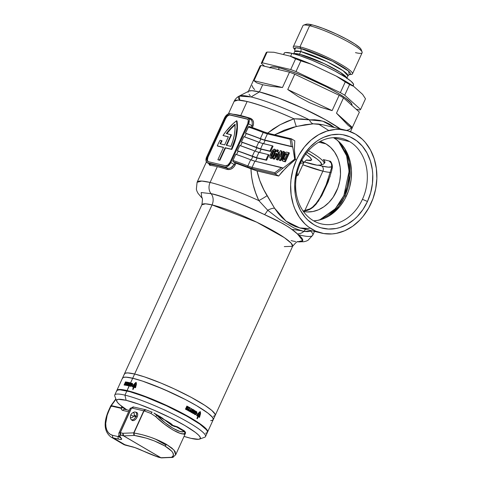 <?xml version="1.0" encoding="UTF-8"?>
<svg xmlns="http://www.w3.org/2000/svg" width="482" height="482" viewBox="0 0 482 482"><rect width="100%" height="100%" fill="white"/><g stroke="black" fill="none" stroke-linecap="round" stroke-linejoin="round"><path stroke-width="0.72" d="M362.446 199.319A43.94 35.361 103.4 0 0 349.589 141.6A43.94 35.361 103.4 0 0 300.515 162.976L300.021 161.898A47.851 38.506 -76.6 0 1 353.463 138.617A47.851 38.506 -76.6 0 1 367.471 201.476L362.446 199.319A43.94 35.361 -76.6 0 1 321.301 223.889A43.94 35.361 -76.6 0 1 313.378 220.69A43.94 35.361 -76.6 0 1 300.515 162.976A43.94 35.361 -76.6 0 1 341.66 138.406A43.94 35.361 -76.6 0 1 349.589 141.6A43.94 35.361 -76.6 0 1 362.446 199.319L367.471 201.476L362.97 209.495L357.355 216.448L354.192 219.443L347.305 224.305L339.894 227.534L336.087 228.492L328.435 229.046L320.982 227.787L317.427 226.486L314.023 224.757L307.823 220.063L305.082 217.153L300.455 210.339L297.105 202.422L295.954 198.144L295.165 193.71L294.707 184.534L295.038 179.882L296.822 170.676L298.25 166.212L302.112 157.771L304.516 153.872L310.131 146.92L316.656 141.304L320.181 139.069L323.838 137.237L331.399 134.882L339.057 134.321L342.823 134.725L350.059 136.882L356.674 140.762L362.404 146.215L367.031 153.029L370.381 160.946L372.321 169.658L372.737 174.213L372.447 183.485L370.664 192.692L367.471 201.476A47.851 38.506 -76.6 0 1 314.023 224.757A47.851 38.506 -76.6 0 1 300.021 161.898L300.515 162.976A43.94 35.361 103.4 0 0 313.378 220.69A43.94 35.361 103.4 0 0 362.446 199.319M344.582 148.311L349.311 162.085L350.059 175.454L344.901 195.957L343.895 195.523L349.082 171.405L346.6 155.764L338.376 141.154L341.37 145.01L345.263 152.198L346.727 156.156L348.613 164.621L349.058 173.532L348.733 178.051L347.004 186.992L343.895 195.523L344.901 195.957A47.266 38.036 103.4 0 0 344.582 148.311M346.281 196.282L344.901 195.957L346.281 196.282M282.741 158.512L283.699 156.276C284.386 154.439 285.284 153.583 286.398 153.71L287.152 153.891L284.482 159.723L283.247 159.343L283.699 156.276L284.386 156.686L283.82 156.011L285.254 153.866L287.152 153.891L284.482 159.723L283.061 159.126L283.169 157.572M283.778 156.325L285.193 153.692M300.587 230.613L292.695 229.438M319 165.326L321.729 166.019A3.916 3.151 -76.6 0 1 322.874 171.164L302.829 164.76A56.756 8.055 -155.4 0 0 322.874 171.164A56.756 8.055 -155.4 0 0 330.634 172.417A56.756 8.055 24.6 0 1 322.874 171.164L304.69 210.875L322.874 171.164A3.916 3.151 103.4 0 0 321.729 166.019L318.56 165.206M330.146 176.358L318.524 201.018L311.535 208.393L303.1 211.014L306.883 210.544L309.781 209.429L313.101 207.206L316.186 204.097L321.868 195.505L328.091 182.082L331.743 170.616L332.345 166.633L332.134 164.766L330.532 161.295L323.344 159.584A44.428 6.302 24.6 0 1 324.838 161.651A44.428 6.302 24.6 0 1 324.175 163.259M327.772 181.551L323.536 191.288M284.296 246.609L292.604 246.326L291.212 243.223L284.362 237.65L256.683 222.172L212.056 204.91A9.785 7.875 103.4 0 0 211.074 193.674L201.175 192.535L201.801 197.819L201.175 192.535L211.074 193.674A9.785 7.875 -76.6 0 1 210.092 182.443L201.801 181.057L197.09 182.268A63.606 9.025 24.6 0 1 210.092 182.443L217.322 166.658A63.606 9.025 -155.4 0 0 210.025 165.344L209.224 164.802L209.037 163.458M311.36 230.673L310.848 231.137A63.606 9.025 24.6 0 1 312.752 235.222A63.606 9.025 -155.4 0 0 310.848 231.137L307.775 231.649L303.871 231.45A9.785 8.381 128.4 0 1 297.4 233.915A56.756 8.055 24.6 0 1 298.774 241.874M295.623 241.536A56.756 8.055 24.6 0 1 291.074 240.62M298.177 241.777L298.183 241.777C297.749 240.904 295.888 242.422 292.604 246.326A49.905 7.079 -155.4 0 0 263.913 225.775A49.905 7.079 -155.4 0 0 212.056 204.91L134.635 374.014A49.905 7.079 -155.4 0 0 124.428 373.875A49.905 7.079 24.6 0 1 134.635 374.014L212.056 204.91A9.785 7.875 -76.6 0 0 211.074 193.674A56.756 8.055 24.6 0 1 264.504 214.611A9.785 1.904 -63.8 0 0 267.721 210.236L258.822 200.602A63.606 9.025 -155.4 0 0 210.092 182.443A63.606 9.025 24.6 0 1 258.822 200.602L255.671 192.86L253.255 185.004L251.628 176.978L250.947 168.833A63.606 9.025 -155.4 0 0 235.993 163.235L234.523 166.176L232.661 168.116L230.396 169.303L227.058 169.399A63.606 9.025 -155.4 0 0 217.322 166.658L210.092 182.443A9.785 7.875 103.4 0 0 211.074 193.674C219.587 195.083 237.397 202.066 264.504 214.611L282.874 223.594L289.031 227.347L293.556 230.782L297.4 233.915L302.75 240.566L297.9 241.819M201.651 197.584L201.651 197.578C202.597 197.337 202.663 199.735 201.85 204.772L205.549 203.82L212.056 204.91A49.905 7.079 -155.4 0 0 201.85 204.772L122.494 378.105A49.905 7.079 24.6 0 1 132.701 378.243L134.635 374.014A49.905 7.079 24.6 0 1 186.492 394.872A49.905 7.079 24.6 0 1 215.183 415.43A49.905 7.079 -155.4 0 0 186.492 394.872A49.905 7.079 -155.4 0 0 134.635 374.014L127.784 372.911L125.2 373.213L124.549 373.677L124.332 374.345L125.2 373.213L127.784 372.911L134.635 374.014L132.701 378.243A49.905 7.079 24.6 0 1 184.552 399.102A49.905 7.079 24.6 0 1 213.249 419.653A49.905 7.079 24.6 0 1 210.652 420.623M217.466 145.407A41.103 23.69 120.4 0 1 220.075 140.268L221.678 140.648A38.361 22.112 -59.6 0 0 220.009 143.769L224.666 144.871L228.378 136.774L223.009 135.49L226.082 131.255L232.927 123.826L236.584 120.753L237.005 127.194L235.445 137.972L231.39 149.209L225.118 147.715L219.473 160.048L217.888 159.669L223.534 147.341L217.262 145.847A41.103 23.69 120.4 0 1 217.466 145.407A41.103 23.69 120.4 0 1 220.075 140.268L222.094 140.889A38.361 22.112 -59.6 0 0 220.491 143.877A38.361 22.112 -59.6 0 1 222.094 140.889L221.678 140.648A38.361 22.112 120.4 0 0 220.009 143.769L224.666 144.871L228.378 136.774L223.009 135.49A41.103 23.69 120.4 0 1 236.584 120.753A41.103 23.69 120.4 0 1 231.39 149.209L225.118 147.715L225.534 147.962L219.888 160.289L218.304 159.916L219.888 160.289L219.473 160.048L219.888 160.289L225.534 147.962L231.806 149.456A41.103 23.69 -59.6 0 0 236.999 120.994L236.584 120.753L236.999 120.994L237.421 127.441L236.668 134.52L234.77 141.961L231.806 149.456L225.118 147.715L219.473 160.048L217.888 159.669L223.534 147.341L217.262 145.847A41.103 23.69 120.4 0 1 217.466 145.407M256.406 129.013L248.664 126.549L245.452 133.159A67.522 9.58 24.6 0 1 260.352 138.629L263.178 132.46A67.522 9.58 -155.4 0 0 248.278 126.995L245.452 133.159L246.182 133.586L244.639 136.954L246.182 133.586A66.54 9.441 -155.4 0 1 260.84 138.979L259.292 142.365L260.84 138.979A9.785 1.386 -155.4 0 0 265.112 140.395L245.452 133.159L263.702 139.792L291.248 146.377L264.594 140.033L267.42 133.869L290.116 139.274L291.248 146.377L292.737 146.974L265.112 140.395L263.6 143.702L265.112 140.395L292.737 146.974L294.683 159.156L275.312 174.08L278.65 176.038L255.749 170.544L235.746 163.139L233.276 161.765L251.399 168.357L275.312 174.08L278.65 176.038L286.181 167.555L295.37 159.566L294.394 149.619L294.779 140.81L294.394 149.619L294.713 154.469L295.37 159.566L296.502 159.831A52.845 42.524 -76.6 0 1 345.986 130.279A52.845 42.524 -76.6 0 1 370.983 203.537A52.845 42.524 -76.6 0 1 321.5 233.089A52.845 42.524 -76.6 0 1 296.502 159.831L295.37 159.566L290.586 163.476L282.187 171.755L278.65 176.038L257.027 170.887L259.744 180.449L263.768 189.643L274.565 208.224L278.036 213.098L281.85 217.4L285.995 221.105L290.387 224.106L295.002 226.389L299.78 227.92L304.534 228.643M267.721 210.236A9.785 3.416 148.1 0 1 274.565 208.224A9.785 3.416 -31.9 0 0 267.721 210.236A9.785 1.904 116.2 0 1 264.504 214.611C279.934 221.395 292.411 228.745 297.4 233.915A9.785 8.381 -51.6 0 0 303.871 231.45L299.931 230.402L293.99 227.962L280.12 219.828L267.721 210.236L258.822 200.602A9.785 0.819 151.4 0 0 267.064 195.65A9.785 0.819 -28.6 0 1 258.822 200.602C254.008 190.384 251.381 179.792 250.947 168.833L257.027 170.887C258.906 179.515 262.256 187.763 267.064 195.65L274.565 208.224L285.959 221.069L299.78 227.92M325.977 143.889A36.011 28.98 -76.6 0 1 338.25 186.805A36.011 28.98 -76.6 0 1 303.425 211.478L307.142 211.947L312.902 211.526L318.59 209.748L323.994 206.694L328.911 202.464L333.134 197.234L337.852 187.944L339.732 181.148L340.515 174.159L340.172 167.254L338.707 160.693L337.575 157.626L334.562 152.059L330.646 147.42L325.977 143.889L318.759 142.172L325.977 143.889A36.011 28.98 -76.6 0 0 320.108 141.431L325.977 143.889M313.668 220.858A43.94 35.361 103.4 0 0 350.01 185.769A43.94 35.361 103.4 0 0 333.767 137.834L349.589 141.6L333.767 137.834A43.94 35.361 103.4 0 0 333.478 137.665L336.713 139.804L341.973 144.811L346.227 151.071L349.299 158.337L350.36 162.265L351.468 170.52L351.197 179.033L349.564 187.486L348.251 191.583L344.702 199.337L340.039 206.248L334.436 212.044L331.351 214.46L324.754 218.189L317.807 220.352L313.668 220.858M252.64 82.085L260.081 65.95A54.797 7.778 24.6 0 1 260.997 65.407L289.495 72.192L282.482 87.519L253.978 80.729L260.997 65.407L289.495 72.192A54.797 7.778 24.6 0 1 294.767 74.21L339.147 95.279L332.128 110.607L287.754 89.532L294.767 74.21L339.147 95.279A54.797 7.778 24.6 0 1 343.503 97.84L359.379 112.119L352.36 127.447L336.49 113.162L343.503 97.84L359.379 112.119L352.36 127.447L351.197 127.682L348.034 125.266L336.49 113.162L343.503 97.84A54.797 7.778 -155.4 0 0 339.147 95.279L332.128 110.607L320.952 107.378L309.414 102.606L298.141 96.551L287.754 89.532L294.767 74.21A54.797 7.778 -155.4 0 0 289.495 72.192L282.482 87.519L271.42 86.332L262.696 84.748L259.412 91.911L262.696 84.748L256.773 82.844L253.978 80.729L260.997 65.407A54.797 7.778 -155.4 0 0 260.081 65.95L248.212 91.761A54.797 7.778 24.6 0 1 259.412 91.911L278.891 98.141L302.889 108.251L325.742 119.855L340.328 128.935L325.742 119.855L302.889 108.251L278.891 98.141L259.412 91.911A54.797 7.778 24.6 0 1 340.328 128.935A54.797 7.778 -155.4 0 0 259.412 91.911L251.068 96.954L259.412 91.911A54.797 7.778 -155.4 0 0 248.881 91.116L239.235 96.063A61.551 8.736 24.6 0 1 251.068 96.954A61.551 8.736 24.6 0 1 309.414 119.855L314.68 119.747L319.903 120.422L325.001 121.922L329.778 124.223L334.424 127.525L322.663 121.127L309.414 119.855C294.623 112.427 267.992 100.961 251.068 96.954L239.235 96.063L239.831 100.19A61.551 8.736 24.6 0 1 239.235 96.063C236.939 97.256 235.24 99.015 234.144 101.328L237.981 100.087L247.152 101.503A63.606 9.025 -155.4 0 0 234.144 101.328L228.426 113.818M232.83 114.336L233.415 114.264A63.606 9.025 24.6 0 1 240.705 115.572L247.152 101.503L240.705 115.572A63.606 9.025 24.6 0 1 250.441 118.319L252.839 120.277L253.562 122.458L253.381 124.977L252.339 127.537L252.93 126.242L248.543 123.796L230.8 162.548L228.094 166.049L226.474 166.935L224.992 167.025L207.079 162.651L206.007 160.789L206.724 156.819L225.004 117.048L227.986 114.029L230.275 113.589L247.573 117.704L249.049 119.042L249.315 120.723L248.543 123.796L230.8 162.548L234.168 164.525L234.975 162.765L233.035 161.542L232.957 160.464A67.522 9.58 24.6 0 1 247.85 165.928L250.676 159.765L242.994 156.843L235.776 154.294L232.957 160.464L235.776 154.294A67.522 9.58 -155.4 0 1 250.676 159.765A9.785 1.386 -155.4 0 0 254.918 161.169L250.676 159.765L247.85 165.928A0.976 0.349 111.5 0 0 247.718 167.073A10.767 1.53 -155.4 0 0 252.381 168.622L275.312 174.08L283.061 168.116L254.918 161.169L281.572 167.519L274.794 172.743L252.092 167.332L254.918 161.169L252.092 167.332A9.785 1.386 24.6 0 1 247.85 165.928A67.522 9.58 -155.4 0 0 232.957 160.464M297.846 241.831L303.883 241.735L306.281 241.096L307.992 240.319L312.752 235.222A63.606 9.025 24.6 0 1 299.75 235.047M293.948 118.789A63.606 9.025 -155.4 0 0 247.152 101.503C261.871 105.456 277.475 111.222 293.948 118.789L301.943 118.982L309.414 119.855A9.785 5.537 -92.1 0 0 313.24 123.826L305.172 124.687L293.273 127.224L284.344 130.134L274.571 134.803L296.328 126.471A9.785 0.639 75.9 0 1 293.948 118.789A9.785 0.639 -104.1 0 0 296.328 126.471L313.24 123.826A9.785 5.537 87.9 0 1 309.414 119.855L293.948 118.789L286.73 121.524L279.801 124.892L273.21 128.905L267.63 133.134L280.114 124.718L293.948 118.789M255.538 161.319L257.051 158.012L266.588 160.283L269.01 154.999L268.323 154.595L257.039 151.806L239.807 145.492L237.391 150.776L256.532 157.644L258.948 152.36L268.323 154.595L265.901 159.879L256.532 157.644L266.588 160.283L255.123 157.451L237.391 150.776A67.522 9.58 24.6 0 1 252.291 156.24L254.707 150.956A67.522 9.58 -155.4 0 0 239.807 145.492L237.391 150.776L238.114 151.197L236.572 154.565L238.114 151.197A66.54 9.441 -155.4 0 1 252.779 156.59A9.785 1.386 -155.4 0 0 257.051 158.012L255.538 161.319M259.569 152.511L261.081 149.203L270.625 151.475L273.041 146.191L272.354 145.787L261.069 142.997L243.844 136.683L241.422 141.967L260.563 148.842L262.979 143.558L272.354 145.787L269.932 151.071L260.563 148.842L270.625 151.475L259.159 148.643L241.422 141.967A67.522 9.58 24.6 0 1 256.322 147.432L258.744 142.148A67.522 9.58 -155.4 0 0 243.844 136.683L241.422 141.967L242.145 142.389L240.608 145.757L242.145 142.389A66.54 9.441 -155.4 0 1 256.81 147.787A9.785 1.386 -155.4 0 0 261.081 149.203L259.569 152.511M277.728 152.029L278.469 150.414L277.728 152.029M273.553 159.012L274.318 159.193L278.409 154.68L274.318 159.193L272.866 158.608L274.318 159.193L273.631 158.789L278.168 153.776L278.849 152.294L279.361 152.595L276.939 151.842L277.777 150.01L278.469 150.414L276.897 149.8L276.059 151.631L275.469 151.487L274.788 152.975L275.379 153.113L272.866 158.608L273.553 159.012M283.048 161.187L285.368 161.825L289.405 153.017L286.953 152.192C285.29 152.155 283.922 153.427 282.85 155.999L282.374 160.795L283.663 161.416L282.374 160.795M281.494 154.873L281.916 151.234L281.494 154.873M276.933 159.813L277.813 160.024L279.512 156.313L277.813 160.024L276.933 159.813M279.753 160.488L280.675 160.705L284.705 151.896L280.675 160.705L279.753 160.488M270.709 158.198L271.595 158.409L272.746 157.578L275.24 152.921M275.626 151.8L275.818 150.547L275.391 149.589L275.692 151.541M275.288 149.541L274.487 149.101C272.957 149.522 271.776 150.89 270.944 153.198C269.703 155.415 269.522 157.024 270.408 158.024C271.938 157.602 273.113 156.234 273.945 153.933L274.638 154.336C273.806 156.644 272.625 158.006 271.101 158.427L270.715 158.204M226.341 133.55L231.089 134.683L226.245 145.251L230.902 146.359L232.969 140.599L234.354 134.912L235.017 129.441L234.939 124.35L230.48 128.616L226.341 133.55A38.361 22.112 120.4 0 1 234.939 124.35A38.361 22.112 120.4 0 1 230.902 146.359L226.245 145.251L231.089 134.683L231.499 134.924L226.341 133.55M247.628 119.247A4.501 2.597 -59.6 0 0 247.423 119.181L230.125 115.065A4.501 2.597 -59.6 0 0 225.672 118.494L225.257 118.253L225.672 118.494L207.929 157.246L207.519 157.005L225.257 118.253A4.501 2.597 120.4 0 1 229.715 114.818L247.007 118.94A4.501 2.597 120.4 0 1 247.429 119.108A4.501 2.597 120.4 0 1 247.748 123.609L230.01 162.362A4.501 2.597 120.4 0 1 225.552 165.796L227.938 165.043L230.01 162.362L247.748 123.609L248.302 120.56L247.862 119.482L247.007 118.94L229.715 114.818L227.956 115.156L226.727 116.108L225.257 118.253L207.519 157.005L206.923 159.361L207.127 160.651L208.26 161.675L225.552 165.796L208.26 161.675A4.501 2.597 120.4 0 1 207.838 161.506A4.501 2.597 120.4 0 1 207.519 157.005L207.929 157.246A4.501 2.597 -59.6 0 0 208.055 161.609M323.332 124.886L318.325 124.001L313.24 123.826L322.964 124.796M259.412 91.911L251.893 90.7L248.875 91.122L251.893 90.7L259.412 91.911M248.338 91.544L248.103 92.279L248.338 91.544M249.073 94.376L250.266 95.719L249.073 94.376M296.502 159.831L292.972 169.531L291.001 179.696L290.634 184.835L291.14 194.963L293.285 204.585L294.948 209.092L299.376 217.262L305.124 224.07L308.426 226.877L315.722 231.161L323.717 233.541L332.098 233.933L336.328 233.372L344.678 230.77L352.613 226.281L359.819 220.075L363.06 216.406L368.67 208.097L372.941 198.771L375.701 188.793L376.852 178.539L376.346 168.405L374.201 158.783L370.501 150.041L365.392 142.515L362.368 139.304L355.517 134.123L347.835 130.779L339.611 129.381L335.394 129.441L326.947 131.056L318.771 134.623L311.161 139.991L304.425 146.968L298.816 155.276L296.502 159.831M268.155 133.303A10.767 1.53 24.6 0 1 263.847 131.845A0.976 0.349 111.5 0 0 263.799 131.815A0.976 0.349 111.5 0 0 263.178 132.46A9.785 1.386 -155.4 0 0 267.42 133.869A0.976 0.789 -76.6 0 1 268.51 133.394A0.976 0.789 103.4 0 0 267.42 133.869L264.594 140.033A9.785 1.386 24.6 0 1 260.352 138.629L263.178 132.46A9.785 1.386 -155.4 0 0 267.42 133.869L290.116 139.274L291.441 138.852L290.116 139.274L291.248 146.377L292.737 146.974L291.441 138.852L294.779 140.81L291.441 138.852L294.683 159.156L283.061 168.116L281.572 167.519L274.794 172.743L275.312 174.08L274.794 172.743L252.092 167.332A0.976 0.789 103.4 0 0 252.381 168.622A0.976 0.789 -76.6 0 1 252.092 167.332A9.785 1.386 24.6 0 1 247.85 165.928A0.976 0.349 -68.5 0 0 247.718 167.073A66.54 9.441 24.6 0 0 233.276 161.765L233.053 161.566M255.261 151.167L256.81 147.787L255.261 151.167M251.224 159.976L252.779 156.59L251.224 159.976M291.261 138.78L268.335 133.321L263.799 131.815A0.976 0.349 -68.5 0 0 263.178 132.46A67.522 9.58 24.6 0 0 248.278 126.995L249.405 126.537A66.54 9.441 -155.4 0 1 263.847 131.845A0.976 0.349 -68.5 0 0 263.799 131.815L249.272 126.477M251.911 125.772L251.273 127.164L252.291 124.669L252.122 121.464L251.074 119.813L248.122 117.927A5.874 3.386 120.4 0 1 248.543 123.796L252.93 126.242C254.243 122.314 253.418 119.675 250.441 118.319A0.976 0.633 -72.4 0 1 249.79 118.903A0.976 0.633 107.6 0 0 250.441 118.319A63.606 9.025 24.6 0 0 240.705 115.572A63.606 9.025 24.6 0 0 233.415 114.264A0.976 0.898 -84.6 0 1 233.384 114.324A0.976 0.898 95.4 0 0 233.415 114.264L233.137 114.27M207.146 162.687L209.628 164.043L217.033 165.374L226.92 168.158L224.992 167.025L207.7 162.91L209.628 164.043L207.7 162.91A5.874 3.386 120.4 0 1 207.146 162.687A5.874 3.386 120.4 0 1 206.724 156.819L224.467 118.066A5.874 3.386 120.4 0 1 230.275 113.589L247.573 117.704A5.874 3.386 120.4 0 1 248.122 117.927M230.8 162.548A5.874 3.386 120.4 0 1 224.992 167.025L227.853 168.351L229.89 168.158L231.914 167.194L234.168 164.525L230.8 162.548M228.317 136.9L223.009 135.49L228.317 136.9M217.677 146.088L223.479 147.468L217.677 146.088M247.423 119.181L230.125 115.065L228.992 115.132L227.143 116.349L225.672 118.494L207.929 157.246L207.381 160.295L208.206 161.717M234.987 124.904A38.361 22.112 -59.6 0 0 226.847 133.671M226.721 145.365L231.499 134.924L226.721 145.365M235.355 124.591L230.896 128.857L226.751 133.791M295.37 159.566L294.683 159.156L295.37 159.566M213.333 416.346L215.062 415.629L215.056 414.098L211.803 410.435L204.934 405.41L191.209 397.355L174.231 388.89L160.904 383.051L144.516 376.894L134.635 374.014L144.516 376.894L160.904 383.051L174.231 388.89L191.209 397.355L204.934 405.41L211.803 410.435L215.056 414.098L215.062 415.629L213.333 416.346M321.5 233.089L299.708 227.902L309.251 228.576M310.848 231.137A9.785 8.152 52.4 0 1 310.986 230.589A9.785 8.152 -127.6 0 0 310.848 231.137L303.871 231.45A9.785 6.501 84.7 0 1 305.775 229.348A9.785 6.501 -95.3 0 0 303.871 231.45L295.894 228.842M258.744 142.148A9.785 1.386 -155.4 0 0 262.979 143.558L260.563 148.842A9.785 1.386 24.6 0 1 256.322 147.432L258.744 142.148M254.707 150.956A9.785 1.386 -155.4 0 0 258.948 152.36L256.532 157.644A9.785 1.386 24.6 0 1 252.291 156.24L254.707 150.956M324.151 163.271L324.838 162.747L324.934 161.946L323.344 159.584L330.532 161.295L329.471 161.331L331.333 163.193M332.014 166.718L328.375 167.158L321.729 166.019A52.845 7.501 -155.4 0 0 331.767 166.844M319.608 219.955L327.736 215.526L334.074 210.074L339.533 203.32L343.895 195.523L335.285 208.772L319.608 219.955M332.2 168.399A2.934 1.374 -170.7 0 1 331.694 167.447A2.934 1.374 9.3 0 0 332.2 168.399C332.658 165.904 332.104 163.537 330.532 161.295L329.471 161.331L330.471 161.976M332.032 166.157L332.05 166.923A2.934 1.374 -170.7 0 0 331.694 167.447L325.501 186.835L319.855 197.915L316.108 203.374L312.517 207.152L308.793 209.646L303.082 210.983M328.375 216.364A47.266 38.036 103.4 0 0 344.901 195.957L338.695 206.344L328.375 216.364M329.471 161.331L330.224 161.723M291.134 138.762L291.441 138.852M232.896 160.614L232.902 161.277M209.628 164.043A64.588 9.164 24.6 0 1 226.92 168.158A0.976 0.633 -72.4 0 1 227.058 169.399A63.606 9.025 -155.4 0 0 217.322 166.658A63.606 9.025 -155.4 0 0 210.025 165.344A0.976 0.898 95.4 0 0 209.628 164.043A0.976 0.898 -84.6 0 1 210.025 165.344L209.025 163.79M230.896 167.784L234.168 164.525L235.192 164.995C233.053 168.604 230.342 170.074 227.058 169.399A0.976 0.633 107.6 0 0 226.92 168.158M234.975 162.765L235.993 163.235L235.192 164.995L234.168 164.525L234.975 162.765M268.323 154.595L269.01 154.999L266.588 160.283L265.901 159.879L268.323 154.595M272.354 145.787L273.041 146.191L270.625 151.475L269.932 151.071L272.354 145.787M282.97 161.012L285.368 161.825L282.97 161.012L284.681 161.422L288.712 152.613L289.405 153.017L285.368 161.825L284.681 161.422L288.712 152.613L286.151 152.161L284.386 153.433L282.753 156.204L281.904 158.765L281.94 160.259L282.97 161.012M283.838 159.656L283.729 158.409L284.91 155.632L285.947 154.27L287.091 154.113C285.977 153.993 285.073 154.849 284.386 156.686L283.94 159.747M283.753 159.536L283.657 159.217M283.133 151.288L280.506 157.03L281.223 150.83L281.916 151.234L280.271 150.601L276.24 159.409L277.813 160.024L277.12 159.62L279.813 153.74L279.066 160.084L280.675 160.705L279.982 160.301L284.019 151.493L283.133 151.288L284.019 151.493L279.982 160.301L279.066 160.084L279.813 153.74L277.12 159.62L276.24 159.409L280.271 150.601L281.223 150.83L280.506 157.03L283.133 151.288M278.68 154.077L278.168 153.776L278.68 154.077M275.306 153.276L274.788 152.975L275.306 153.276M276.258 153.324L277.331 153.583L274.903 156.282L276.258 153.324L276.951 153.728L276.258 153.324L274.903 156.282L277.331 153.583L276.258 153.324M277.15 153.776L276.692 154.288L277.15 153.776M277.777 150.01L276.939 151.842L278.849 152.294L278.168 153.776L273.631 158.789L272.866 158.608L275.379 153.113L274.788 152.975L275.469 151.487L276.059 151.631L276.897 149.8L277.777 150.01M270.884 158.343L270.197 157.939L270.908 158.006L272.059 157.168L273.945 153.933C275.192 151.71 275.373 150.095 274.487 149.101L272.836 149.956L270.944 153.198L269.812 156.385L269.812 157.331L270.408 158.024M275.138 153.18L274.638 154.336L273.945 153.933L275.114 150.535L274.487 149.101M273.999 151.203L272.589 153.83L271.902 153.427L272.3 152.565L273.457 150.643L273.963 150.529L274.023 151.089L271.523 156.391L271.035 156.65L271.902 153.427L273.86 150.474L272.999 153.686L271.035 156.65L271.149 155.162L271.902 153.427L272.589 153.83L271.589 156.319M271.565 156.433L274.065 151.131M269.926 68.076L270.119 67.474L271.679 66.823L276.819 67.257L279.217 67.775L278.403 69.553L279.217 67.775A45.013 6.386 -155.4 0 0 270.059 67.564M312.854 164.386A42.079 5.971 24.6 0 1 304.299 161.886L317.023 165.181L320.807 165.061L321.536 164.109L319.879 161.464L316.993 158.994L306.962 152.463A42.079 5.971 24.6 0 1 320.705 165.103A42.079 5.971 24.6 0 1 312.854 164.386M352.456 73.867L362.139 52.731A32.535 4.615 -155.4 0 0 343.431 39.331A32.535 4.615 -155.4 0 0 309.619 25.727L311.806 24.775A30.583 4.338 -155.4 0 0 306.1 24.257L303.552 25.178A32.535 4.615 24.6 0 1 309.619 25.727A32.535 4.615 -155.4 0 0 302.967 25.642L293.291 46.778A32.535 4.615 24.6 0 1 299.943 46.868A32.535 4.615 -155.4 0 0 293.743 48.242L294.863 49.767L294.749 51.472A29.257 4.151 -155.4 0 1 300.732 51.55A3.133 2.518 103.4 0 0 300.744 48.465L332.526 61.22L348.552 71.083L349.251 74.62A30.824 4.374 24.6 0 0 335.84 62.961A30.824 4.374 24.6 0 0 300.744 48.465L299.943 46.868L309.619 25.727L299.943 46.868A32.535 4.615 24.6 0 1 333.755 60.467A32.535 4.615 24.6 0 1 352.456 73.867A32.535 4.615 24.6 0 1 349.944 74.481M318.403 124.007L328.778 130.538M284.067 53.598L284.729 52.737L285.561 52.538L291.947 53.345L290.598 56.298L291.947 53.345A38.162 5.416 -155.4 0 0 284.145 53.243L283.537 54.562M346.739 78.494L347.956 75.831A29.257 4.151 -155.4 0 0 331.134 63.781A29.257 4.151 -155.4 0 0 300.732 51.55A3.133 2.518 -76.6 0 0 300.744 48.465L295.779 47.796L294.815 49.7A30.824 4.374 24.6 0 1 300.744 48.465L299.943 46.868A32.535 4.615 -155.4 0 1 337.117 62.238A32.535 4.615 -155.4 0 1 351.053 74.487L349.167 74.632L347.956 75.831L343.118 70.746L326.892 61.672L300.732 51.55L299.515 54.213L293.821 53.821A29.257 4.151 24.6 0 1 299.515 54.213A3.133 2.518 -76.6 0 1 298.738 55.297A3.133 2.518 103.4 0 0 299.515 54.213L324.211 63.63L340.461 72.445L346.781 78.072A29.257 4.151 24.6 0 0 328.706 65.829A29.257 4.151 24.6 0 0 299.515 54.213L300.732 51.55L294.749 51.472L293.532 54.129M294.466 49.08A32.535 4.615 24.6 0 1 293.291 46.778M305.733 154.065L310.685 157.957L311.649 160.066L306.546 160.223L310.504 160.596L311.727 159.729L309.546 156.891L305.239 153.74M300.382 163.278L303.654 162.958L301.822 160.325A25.245 3.585 -155.4 0 1 303.654 162.958C305.468 160.62 306.709 159.644 307.371 160.03L307.371 160.03M300.876 60.871A54.797 7.778 -155.4 0 0 295.605 58.858L290.706 69.553A54.797 7.778 24.6 0 1 295.978 71.565L300.876 60.871L311.083 64.16L336.219 76.09L345.251 81.94L340.358 92.64A54.797 7.778 24.6 0 1 344.714 95.195L349.613 84.501A54.797 7.778 -155.4 0 0 345.251 81.94L340.358 92.64L295.978 71.565L300.876 60.871L311.083 64.16L336.219 76.09L345.251 81.94A54.797 7.778 24.6 0 1 349.613 84.501L353.637 86.314L362.633 94.406L365.483 98.78L360.59 109.48A54.797 7.778 24.6 0 1 359.674 110.023A54.797 7.778 -155.4 0 0 360.59 109.48L344.714 95.195L349.613 84.501L353.637 86.314A50.887 7.218 -155.4 0 0 336.219 76.09L353.637 86.314L362.633 94.406L365.483 98.78L360.59 109.48L344.714 95.195A54.797 7.778 -155.4 0 0 340.358 92.64L295.978 71.565A54.797 7.778 -155.4 0 0 290.706 69.553L262.202 62.762L267.1 52.068A54.797 7.778 -155.4 0 0 266.191 52.61L261.292 63.305A54.797 7.778 24.6 0 1 262.202 62.762L267.1 52.068L273.866 52.255L290.013 56.105L295.605 58.858L290.706 69.553L262.202 62.762A54.797 7.778 -155.4 0 0 261.292 63.305L264.57 66.257L261.292 63.305L266.191 52.61A54.797 7.778 24.6 0 1 267.1 52.068L273.866 52.255L290.013 56.105L311.083 64.16A50.887 7.218 -155.4 0 0 290.013 56.105L295.605 58.858A54.797 7.778 24.6 0 1 300.876 60.871M352.36 127.447L352.035 127.899L351.197 127.682L348.034 125.266L336.49 113.162L352.306 127.682M356.096 109.167L359.674 110.023L356.096 109.167M320.705 165.103L323.253 164.181A44.037 6.248 -155.4 0 0 308.438 150.703A44.037 6.248 24.6 0 1 324.043 163.555L324.874 161.741M296.984 173.393A25.245 3.585 24.6 0 1 298.009 175.285A25.245 3.585 24.6 0 1 296.49 175.779L297.948 175.388L297.942 174.617L296.984 173.393M353.113 85.959L353.541 85.019A38.162 5.416 -155.4 0 0 331.598 69.3A38.162 5.416 -155.4 0 0 291.947 53.345L299.503 55.551L312.035 60.256L325.603 66.317L335.213 71.197L345.708 77.355L350.956 81.199L353.445 84.001L353.451 85.169L352.125 85.718M361.09 50.273L361.084 49.339L360.018 47.947L354.885 44.013L346.474 39.078L336.068 33.891L322.675 28.251L313.643 25.251L307.606 24.1L306.028 24.287L305.498 24.98M362.109 51.99L361.132 49.453A30.583 4.338 -155.4 0 0 341.69 36.602A30.583 4.338 -155.4 0 0 311.806 24.775L309.619 25.727A32.535 4.615 24.6 0 1 341.419 38.313A32.535 4.615 24.6 0 1 362.109 51.99A32.535 4.615 24.6 0 1 355.481 52.64M253.978 80.729L282.482 87.519L271.42 86.332L262.696 84.748L256.773 82.844L253.978 80.729M252.14 85.591L252.954 87.634L254.635 89.586M346.57 130.429L349.245 129.55L351.45 127.989M287.754 89.532L332.128 110.607L320.952 107.378L309.414 102.606L298.141 96.551L287.754 89.532M351.794 105.293L351.866 105.13A45.013 6.386 -155.4 0 0 325.989 86.591A45.013 6.386 -155.4 0 0 279.217 67.775L291.58 71.565L302.907 75.927L326.603 86.911L336.936 92.58L345.022 97.719L351.161 102.985L351.956 104.708L351.758 105.311M172.803 425.931L171.17 423.811L164.422 419.714A15.755 2.235 24.6 0 1 172.827 425.51A15.755 2.235 24.6 0 1 172.869 425.714M199.512 439.114L204.615 437.276A49.905 7.079 -155.4 0 0 179.81 417.575A49.905 7.079 -155.4 0 0 124.959 395.15A49.905 7.079 24.6 0 1 176.81 416.014A49.905 7.079 24.6 0 1 205.507 436.565L207.441 432.336A49.905 7.079 -155.4 0 0 178.75 411.785A49.905 7.079 -155.4 0 0 126.893 390.926A49.905 7.079 -155.4 0 0 116.686 390.788L114.752 395.017A49.905 7.079 24.6 0 1 124.959 395.15L126.893 390.926L124.959 395.15A49.905 7.079 -155.4 0 0 114.8 396.15L116.74 401.217A45.995 6.525 24.6 0 1 126.103 400.295L124.959 395.15L126.103 400.295L138.732 404.163L154.379 410.339L170.652 417.876L185.076 425.636L195.457 432.432L198.608 435.138L200.217 437.234L200.223 438.644L198.626 439.307L190.932 438.331A45.995 6.525 24.6 0 1 184.046 436.397L190.932 438.331A45.995 6.525 24.6 0 0 199.512 439.114A45.995 6.525 24.6 0 0 176.653 420.961A45.995 6.525 24.6 0 0 126.103 400.295L118.403 399.319L116.807 399.982L116.608 400.596L117.421 402.356L119.813 404.766L126.796 409.821A45.995 6.525 24.6 0 1 116.74 401.217M292.604 246.326L213.249 419.653A49.905 7.079 -155.4 0 0 184.552 399.102A49.905 7.079 -155.4 0 0 132.701 378.243L125.844 377.135L123.265 377.442L122.398 378.569L123.265 377.442L124.344 377.183L127.754 377.298L135.695 379.015L142.582 381.123L163.38 389.137L185.239 399.458L196.692 405.742L207.959 413.116L212.466 417.279L213.345 419.189L213.128 419.852L211.393 420.575L213.128 419.852L213.122 418.328L211.375 416.05L207.959 413.116L196.692 405.742L185.239 399.458L172.291 393.119L154.638 385.534L142.582 381.123L132.701 378.243A49.905 7.079 -155.4 0 0 122.494 378.105L116.849 390.432A49.905 7.079 24.6 0 1 127.055 390.571L129.309 385.461A49.905 7.079 24.6 0 1 129.387 385.479L129.519 385.178L128.965 385.094A49.905 7.079 -155.4 0 0 127.857 384.853L128.11 384.299A49.905 7.079 24.6 0 1 128.784 384.443L128.875 384.106A49.905 7.079 -155.4 0 0 128.278 383.979L128.525 383.437A49.905 7.079 24.6 0 1 129.122 383.57L129.351 383.214A49.905 7.079 -155.4 0 0 128.67 383.07L128.929 382.509A49.905 7.079 24.6 0 1 130.038 382.756L130.562 382.907L132.701 378.243L130.562 382.907L130.52 384.154L129.375 385.6A49.905 7.079 24.6 0 1 129.562 385.642L129.646 385.54A49.905 7.079 24.6 0 1 129.73 385.564L129.333 386.028A49.905 7.079 -155.4 0 0 129.236 386.004L127.055 390.571A49.905 7.079 24.6 0 1 178.906 411.435A49.905 7.079 24.6 0 1 207.603 431.986A49.905 7.079 24.6 0 1 207.507 432.155M205.591 433.258L206.67 432.999L207.537 431.872L206.657 429.962L199.855 424.124L187.299 416.37L166.489 405.802L144.63 396.596L129.887 391.697L120.042 389.817L117.457 390.125L116.59 391.251M133.207 392.661A47.947 6.802 24.6 0 1 195.228 421.057L182.792 413.809L166.477 405.675L149.51 398.385L133.207 392.661M124.362 384.528L124.326 384.925L124.501 384.546A49.905 7.079 24.6 0 1 124.555 384.552L124.326 385.058A49.905 7.079 -155.4 0 0 124.242 385.046L124.278 384.66L124.109 385.022A49.905 7.079 -155.4 0 0 124.061 385.016L124.29 384.516A49.905 7.079 24.6 0 1 124.362 384.528A49.905 7.079 -155.4 0 0 124.29 384.516L124.061 385.016A49.905 7.079 24.6 0 1 124.109 385.022L124.278 384.66L124.242 385.046A49.905 7.079 24.6 0 1 124.326 385.058L124.555 384.552A49.905 7.079 -155.4 0 0 124.501 384.546L124.326 384.925L124.362 384.528M124.965 384.69A49.905 7.079 -155.4 0 0 124.814 384.666L124.85 384.594A49.905 7.079 24.6 0 1 125.055 384.618L124.826 385.124A49.905 7.079 -155.4 0 0 124.621 385.094L124.657 385.01A49.905 7.079 24.6 0 1 124.808 385.028L124.862 384.901A49.905 7.079 -155.4 0 0 124.724 384.883L124.76 384.799A49.905 7.079 24.6 0 1 124.904 384.823L124.904 384.823A49.905 7.079 -155.4 0 0 124.76 384.799L124.724 384.883A49.905 7.079 24.6 0 1 124.862 384.901L124.808 385.028A49.905 7.079 -155.4 0 0 124.657 385.01L124.621 385.094A49.905 7.079 24.6 0 1 124.826 385.124L125.055 384.618A49.905 7.079 -155.4 0 0 124.85 384.594L124.814 384.666A49.905 7.079 24.6 0 1 124.965 384.69M127.128 385.106A49.905 7.079 24.6 0 1 127.302 385.142L127.387 385.034A49.905 7.079 24.6 0 1 127.459 385.052L127.073 385.522A49.905 7.079 -155.4 0 0 126.995 385.504L127.067 384.973A49.905 7.079 24.6 0 1 127.146 384.985L127.146 384.985A49.905 7.079 -155.4 0 0 127.067 384.973L126.995 385.504A49.905 7.079 24.6 0 1 127.073 385.522L127.459 385.052A49.905 7.079 -155.4 0 0 127.387 385.034L127.302 385.142A49.905 7.079 -155.4 0 0 127.128 385.106M128.067 385.178L127.989 385.642L128.188 385.202A49.905 7.079 24.6 0 1 128.254 385.22L128.025 385.721A49.905 7.079 -155.4 0 0 127.911 385.696L127.971 385.263L127.67 385.648A49.905 7.079 -155.4 0 0 127.555 385.624L127.784 385.118A49.905 7.079 24.6 0 1 127.85 385.13L127.652 385.564L127.971 385.154A49.905 7.079 24.6 0 1 128.067 385.178A49.905 7.079 -155.4 0 0 127.971 385.154L127.652 385.564L127.85 385.13A49.905 7.079 -155.4 0 0 127.784 385.118L127.555 385.624A49.905 7.079 24.6 0 1 127.67 385.648L127.971 385.263L127.911 385.696A49.905 7.079 24.6 0 1 128.025 385.721L128.254 385.22A49.905 7.079 -155.4 0 0 128.188 385.202L127.989 385.642L128.067 385.178M128.67 385.528A49.905 7.079 24.6 0 1 128.784 385.552L128.875 385.359A49.905 7.079 24.6 0 1 128.941 385.377L128.712 385.877A49.905 7.079 -155.4 0 0 128.501 385.829L128.622 385.299A49.905 7.079 24.6 0 1 128.706 385.317L128.706 385.317A49.905 7.079 -155.4 0 0 128.622 385.299L128.501 385.829A49.905 7.079 24.6 0 1 128.712 385.877L128.941 385.377A49.905 7.079 -155.4 0 0 128.875 385.359L128.784 385.552A49.905 7.079 -155.4 0 0 128.67 385.528M127.543 384.184A49.905 7.079 24.6 0 1 127.971 384.268L127.718 384.823A49.905 7.079 -155.4 0 0 126.507 384.588L126.766 384.034A49.905 7.079 24.6 0 1 127.176 384.112L127.995 382.322A49.905 7.079 24.6 0 1 128.363 382.395L127.543 384.184L128.363 382.395A49.905 7.079 -155.4 0 0 127.995 382.322L127.176 384.112A49.905 7.079 -155.4 0 0 126.766 384.034L126.507 384.588A49.905 7.079 24.6 0 1 127.718 384.823L127.971 384.268A49.905 7.079 -155.4 0 0 127.543 384.184M126.091 383.913A49.905 7.079 24.6 0 1 126.645 384.009L126.392 384.564A49.905 7.079 -155.4 0 0 125.404 384.401L126.814 382.744A49.905 7.079 -155.4 0 0 126.194 382.642L126.465 382.057A49.905 7.079 24.6 0 1 127.531 382.232L126.091 383.913L127.531 382.232A49.905 7.079 -155.4 0 0 126.465 382.057L126.194 382.642A49.905 7.079 24.6 0 1 126.814 382.744L125.404 384.401A49.905 7.079 24.6 0 1 126.392 384.564L126.645 384.009A49.905 7.079 -155.4 0 0 126.091 383.913M125.2 384.365A49.905 7.079 -155.4 0 0 124.404 384.262L124.657 383.708A49.905 7.079 24.6 0 1 125.133 383.768L125.278 383.443A49.905 7.079 -155.4 0 0 124.832 383.389L125.079 382.847A49.905 7.079 24.6 0 1 125.531 382.907L125.694 382.539A49.905 7.079 -155.4 0 0 125.224 382.479L125.477 381.919A49.905 7.079 24.6 0 1 126.272 382.027L125.2 384.365L126.272 382.027A49.905 7.079 -155.4 0 0 125.477 381.919L125.224 382.479A49.905 7.079 24.6 0 1 125.694 382.539L125.531 382.907A49.905 7.079 -155.4 0 0 125.079 382.847L124.832 383.389A49.905 7.079 24.6 0 1 125.278 383.443L125.133 383.768A49.905 7.079 -155.4 0 0 124.657 383.708L124.404 384.262A49.905 7.079 24.6 0 1 125.2 384.365M125.392 385.214A49.905 7.079 -155.4 0 0 125.206 385.184L125.362 384.666A49.905 7.079 24.6 0 1 125.416 384.678L125.368 384.877A49.905 7.079 24.6 0 1 125.471 384.895L125.561 384.696A49.905 7.079 24.6 0 1 125.621 384.708L125.392 385.214L125.621 384.708A49.905 7.079 -155.4 0 0 125.561 384.696L125.471 384.895A49.905 7.079 -155.4 0 0 125.368 384.877L125.416 384.678A49.905 7.079 -155.4 0 0 125.362 384.666L125.206 385.184A49.905 7.079 24.6 0 1 125.392 385.214M126.507 385.317A49.905 7.079 24.6 0 1 126.627 385.341L126.585 385.425A49.905 7.079 -155.4 0 0 126.296 385.371L126.332 385.287A49.905 7.079 24.6 0 1 126.453 385.305L126.645 384.889A49.905 7.079 24.6 0 1 126.7 384.901L126.507 385.317L126.7 384.901A49.905 7.079 -155.4 0 0 126.645 384.889L126.453 385.305A49.905 7.079 -155.4 0 0 126.332 385.287L126.296 385.371A49.905 7.079 24.6 0 1 126.585 385.425L126.627 385.341A49.905 7.079 -155.4 0 0 126.507 385.317M125.935 385.305L126.055 384.847L125.772 385.275A49.905 7.079 -155.4 0 0 125.712 385.269L126.097 384.75L125.995 385.317A49.905 7.079 -155.4 0 0 125.935 385.305A49.905 7.079 24.6 0 1 125.995 385.317L126.097 384.75L125.712 385.269A49.905 7.079 24.6 0 1 125.772 385.275L126.055 384.847L125.935 385.305M129.387 385.479A49.905 7.079 24.6 0 1 129.393 385.479A49.905 7.079 -155.4 0 0 129.387 385.479A49.905 7.079 -155.4 0 0 129.309 385.461L129.236 386.004A49.905 7.079 24.6 0 1 129.333 386.028L129.73 385.564A49.905 7.079 -155.4 0 0 129.646 385.54L129.562 385.642A49.905 7.079 -155.4 0 0 129.375 385.6L129.393 385.479M188.691 410.941L188.769 410.429L188.438 410.803A49.905 7.079 -155.4 0 0 188.342 410.748L188.811 410.333L188.787 410.995A49.905 7.079 -155.4 0 0 188.691 410.941A49.905 7.079 24.6 0 1 188.787 410.995L188.811 410.333L188.342 410.748A49.905 7.079 24.6 0 1 188.438 410.803L188.769 410.429L188.691 410.941M189.553 411.315A49.905 7.079 24.6 0 1 189.733 411.417L189.691 411.501A49.905 7.079 -155.4 0 0 189.257 411.254L189.293 411.17A49.905 7.079 24.6 0 1 189.474 411.273L189.661 410.851A49.905 7.079 24.6 0 1 189.745 410.899L189.553 411.315L189.745 410.899A49.905 7.079 -155.4 0 0 189.661 410.851L189.474 411.273A49.905 7.079 -155.4 0 0 189.293 411.17L189.257 411.254A49.905 7.079 24.6 0 1 189.691 411.501L189.733 411.417A49.905 7.079 -155.4 0 0 189.553 411.315M187.817 410.459A49.905 7.079 -155.4 0 0 187.504 410.29L187.612 409.718A49.905 7.079 24.6 0 1 187.703 409.766L187.685 410.001A49.905 7.079 24.6 0 1 187.853 410.092L187.944 409.899A49.905 7.079 24.6 0 1 188.046 409.959L187.817 410.459L188.046 409.959A49.905 7.079 -155.4 0 0 187.944 409.899L187.853 410.092A49.905 7.079 -155.4 0 0 187.685 410.001L187.703 409.766A49.905 7.079 -155.4 0 0 187.612 409.718L187.504 410.29A49.905 7.079 24.6 0 1 187.817 410.459M187.245 409.2A49.905 7.079 -155.4 0 0 185.799 408.411L186.052 407.856A49.905 7.079 24.6 0 1 186.932 408.332L187.076 408.013A49.905 7.079 -155.4 0 0 186.245 407.561L186.492 407.019A49.905 7.079 24.6 0 1 187.323 407.471L187.492 407.103A49.905 7.079 -155.4 0 0 186.612 406.627L186.871 406.073A49.905 7.079 24.6 0 1 188.317 406.856L187.245 409.2L188.317 406.856A49.905 7.079 -155.4 0 0 186.871 406.073L186.612 406.627A49.905 7.079 24.6 0 1 187.492 407.103L187.323 407.471A49.905 7.079 -155.4 0 0 186.492 407.019L186.245 407.561A49.905 7.079 24.6 0 1 187.076 408.013L186.932 408.332A49.905 7.079 -155.4 0 0 186.052 407.856L185.799 408.411A49.905 7.079 24.6 0 1 187.245 409.2M188.589 409.236A49.905 7.079 24.6 0 1 189.468 409.724L189.215 410.278A49.905 7.079 -155.4 0 0 187.6 409.393L189.408 408.194A49.905 7.079 -155.4 0 0 188.378 407.621L188.649 407.037A49.905 7.079 24.6 0 1 190.39 407.995L188.589 409.236L190.39 407.995A49.905 7.079 -155.4 0 0 188.649 407.037L188.378 407.621A49.905 7.079 24.6 0 1 189.408 408.194L187.6 409.393A49.905 7.079 24.6 0 1 189.215 410.278L189.468 409.724A49.905 7.079 -155.4 0 0 188.589 409.236M190.818 410.483A49.905 7.079 24.6 0 1 191.42 410.827L191.167 411.375A49.905 7.079 -155.4 0 0 189.396 410.381L189.649 409.827A49.905 7.079 24.6 0 1 190.282 410.182L191.101 408.393A49.905 7.079 24.6 0 1 191.637 408.694L190.818 410.483L191.637 408.694A49.905 7.079 -155.4 0 0 191.101 408.393L190.282 410.182A49.905 7.079 -155.4 0 0 189.649 409.827L189.396 410.381A49.905 7.079 24.6 0 1 191.167 411.375L191.42 410.827A49.905 7.079 -155.4 0 0 190.818 410.483M192.432 409.146A49.905 7.079 24.6 0 1 193.897 409.989L194.704 410.664L194.614 411.881L193.782 412.682L192.824 412.333A49.905 7.079 -155.4 0 0 191.36 411.489L191.613 410.935A49.905 7.079 24.6 0 1 192.523 411.459L192.589 411.086A49.905 7.079 -155.4 0 0 191.788 410.628L192.035 410.086A49.905 7.079 24.6 0 1 192.836 410.543L193.089 410.23A49.905 7.079 -155.4 0 0 192.179 409.706L192.432 409.146L192.179 409.706A49.905 7.079 24.6 0 1 193.089 410.23L192.836 410.543A49.905 7.079 -155.4 0 0 192.035 410.086L191.788 410.628A49.905 7.079 24.6 0 1 192.589 411.086L192.523 411.459A49.905 7.079 -155.4 0 0 191.613 410.935L191.36 411.489A49.905 7.079 24.6 0 1 192.824 412.333L193.782 412.682L194.614 411.881L194.704 410.664L193.897 409.989A49.905 7.079 -155.4 0 0 192.432 409.146M194.662 412.484L195.349 410.977L196.746 411.791L196.975 413.182L195.806 414.647L195.011 414.616L194.053 413.809L194.354 413.158L195.102 413.93L196.072 413.677L196.27 412.194L195.632 411.755L195.427 412.206A49.905 7.079 24.6 0 1 195.891 412.484L195.626 413.062A49.905 7.079 -155.4 0 0 194.662 412.484A49.905 7.079 24.6 0 1 195.626 413.062L195.891 412.484A49.905 7.079 -155.4 0 0 195.427 412.206L195.632 411.755L196.27 412.194L196.072 413.677L195.102 413.93L194.354 413.158L194.053 413.809L195.011 414.616L195.806 414.647L196.975 413.182L196.746 411.791L195.349 410.977L194.662 412.484M199.964 411.688L200.404 411.694L200.548 413.695L199.506 417.412A49.905 7.079 -155.4 0 0 198.301 416.635L197.349 418.719A49.905 7.079 -155.4 0 0 196.891 418.43L197.849 416.346A49.905 7.079 -155.4 0 0 196.608 415.568L197.12 414.484A49.905 7.079 24.6 0 1 197.608 414.785L197.379 415.285A49.905 7.079 24.6 0 1 198.12 415.755L198.644 414.604A49.905 7.079 -155.4 0 0 197.536 413.911L199.964 411.688L197.536 413.911A49.905 7.079 24.6 0 1 198.644 414.604L198.12 415.755A49.905 7.079 -155.4 0 0 197.379 415.285L197.608 414.785A49.905 7.079 -155.4 0 0 197.12 414.484L196.608 415.568A49.905 7.079 24.6 0 1 197.849 416.346L196.891 418.43A49.905 7.079 24.6 0 1 197.349 418.719L198.301 416.635A49.905 7.079 24.6 0 1 199.506 417.412L200.548 413.695L200.404 411.694L199.964 411.688M130.532 384.66L131.225 383.154L132.478 383.455L132.671 384.606L131.713 386.076L130.767 386.407L129.929 385.986L130.224 385.335L130.869 385.787L131.791 385.287L132.02 383.943L131.441 383.738L131.237 384.19A49.905 7.079 24.6 0 1 131.658 384.299L131.393 384.877A49.905 7.079 -155.4 0 0 130.532 384.66A49.905 7.079 24.6 0 1 131.393 384.877L131.658 384.299A49.905 7.079 -155.4 0 0 131.237 384.19L131.441 383.738L132.02 383.943L131.791 385.287L130.869 385.787L130.224 385.335L129.929 385.986L130.767 386.407L131.713 386.076L132.671 384.606L132.478 383.455L131.225 383.154L130.532 384.66M135.713 382.515L136.189 382.413L136.454 384.166L135.514 387.739A49.905 7.079 -155.4 0 0 134.104 387.311L133.146 389.396A49.905 7.079 -155.4 0 0 132.646 389.251L133.598 387.167A49.905 7.079 -155.4 0 0 132.303 386.799L132.815 385.708A49.905 7.079 24.6 0 1 133.309 385.847L133.08 386.347A49.905 7.079 24.6 0 1 133.869 386.576L134.394 385.425A49.905 7.079 -155.4 0 0 133.225 385.094L135.713 382.515L133.225 385.094A49.905 7.079 24.6 0 1 134.394 385.425L133.869 386.576A49.905 7.079 -155.4 0 0 133.08 386.347L133.309 385.847A49.905 7.079 -155.4 0 0 132.815 385.708L132.303 386.799A49.905 7.079 24.6 0 1 133.598 387.167L132.646 389.251A49.905 7.079 24.6 0 1 133.146 389.396L134.104 387.311A49.905 7.079 24.6 0 1 135.514 387.739L136.454 384.166L136.189 382.413L135.713 382.515M193.366 413.61A49.905 7.079 -155.4 0 0 193.246 413.544L193.282 412.923A49.905 7.079 24.6 0 1 193.384 412.984L193.378 413.122A49.905 7.079 24.6 0 1 193.601 413.255L193.698 413.17A49.905 7.079 24.6 0 1 193.794 413.231L193.366 413.61L193.794 413.231A49.905 7.079 -155.4 0 0 193.698 413.17L193.601 413.255A49.905 7.079 -155.4 0 0 193.378 413.122L193.384 412.984A49.905 7.079 -155.4 0 0 193.282 412.923L193.246 413.544A49.905 7.079 24.6 0 1 193.366 413.61M192.505 412.719A49.905 7.079 24.6 0 1 192.655 412.803L192.74 412.61A49.905 7.079 24.6 0 1 192.83 412.658L192.601 413.164A49.905 7.079 -155.4 0 0 192.336 413.008L192.42 412.423A49.905 7.079 24.6 0 1 192.529 412.484L192.529 412.484A49.905 7.079 -155.4 0 0 192.42 412.423L192.336 413.008A49.905 7.079 24.6 0 1 192.601 413.164L192.83 412.658A49.905 7.079 -155.4 0 0 192.74 412.61L192.655 412.803A49.905 7.079 -155.4 0 0 192.505 412.719M191.691 412.002L191.655 412.532L191.854 412.098A49.905 7.079 24.6 0 1 191.944 412.146L191.709 412.652A49.905 7.079 -155.4 0 0 191.559 412.562L191.577 412.056L191.233 412.375A49.905 7.079 -155.4 0 0 191.077 412.285L191.306 411.779A49.905 7.079 24.6 0 1 191.396 411.833L191.197 412.267L191.559 411.929A49.905 7.079 24.6 0 1 191.691 412.002A49.905 7.079 -155.4 0 0 191.559 411.929L191.197 412.267L191.396 411.833A49.905 7.079 -155.4 0 0 191.306 411.779L191.077 412.285A49.905 7.079 24.6 0 1 191.233 412.375L191.577 412.056L191.559 412.562A49.905 7.079 24.6 0 1 191.709 412.652L191.944 412.146A49.905 7.079 -155.4 0 0 191.854 412.098L191.655 412.532L191.691 412.002M190.408 411.411A49.905 7.079 24.6 0 1 190.649 411.55L190.752 411.465A49.905 7.079 24.6 0 1 190.854 411.52L190.402 411.899A49.905 7.079 -155.4 0 0 190.288 411.839L190.294 411.206A49.905 7.079 24.6 0 1 190.408 411.273L190.408 411.273A49.905 7.079 -155.4 0 0 190.294 411.206L190.288 411.839A49.905 7.079 24.6 0 1 190.402 411.899L190.854 411.52A49.905 7.079 -155.4 0 0 190.752 411.465L190.649 411.55A49.905 7.079 -155.4 0 0 190.408 411.411M186.944 409.447A49.905 7.079 -155.4 0 0 186.685 409.308L186.721 409.23A49.905 7.079 24.6 0 1 187.082 409.429L186.853 409.935A49.905 7.079 -155.4 0 0 186.486 409.736L186.528 409.646A49.905 7.079 24.6 0 1 186.787 409.79L186.847 409.664A49.905 7.079 -155.4 0 0 186.594 409.525L186.63 409.441A49.905 7.079 24.6 0 1 186.883 409.579L186.883 409.579A49.905 7.079 -155.4 0 0 186.63 409.441L186.594 409.525A49.905 7.079 24.6 0 1 186.847 409.664L186.787 409.79A49.905 7.079 -155.4 0 0 186.528 409.646L186.486 409.736A49.905 7.079 24.6 0 1 186.853 409.935L187.082 409.429A49.905 7.079 -155.4 0 0 186.721 409.23L186.685 409.308A49.905 7.079 24.6 0 1 186.944 409.447M185.817 408.742L185.907 409.272L186.082 408.887A49.905 7.079 24.6 0 1 186.179 408.941L185.95 409.447A49.905 7.079 -155.4 0 0 185.799 409.363L185.715 408.857L185.546 409.218A49.905 7.079 -155.4 0 0 185.45 409.17L185.678 408.67A49.905 7.079 24.6 0 1 185.817 408.742A49.905 7.079 -155.4 0 0 185.678 408.67L185.45 409.17A49.905 7.079 24.6 0 1 185.546 409.218L185.715 408.857L185.799 409.363A49.905 7.079 24.6 0 1 185.95 409.447L186.179 408.941A49.905 7.079 -155.4 0 0 186.082 408.887L185.907 409.272L185.817 408.742M194.168 411.387L193.794 410.61L193.125 411.267L193.511 412.062L194.168 411.387L193.511 412.062L193.312 410.875L193.794 410.61L194.168 411.387M198.572 416.044A49.905 7.079 24.6 0 1 199.349 416.538L199.952 412.399L198.397 413.689A49.905 7.079 24.6 0 1 199.367 414.303L198.572 416.044L199.367 414.303A49.905 7.079 -155.4 0 0 198.397 413.689L199.952 412.399L199.349 416.538A49.905 7.079 -155.4 0 0 198.572 416.044M130.164 383.865L129.905 383.317L129.495 383.672L129.556 384.654L130.164 383.865L129.556 384.654L129.483 383.696L129.905 383.317L130.164 383.865M128.11 384.299L127.857 384.853A49.905 7.079 24.6 0 1 128.965 385.094L129.519 385.178L130.52 384.154L130.562 382.907L130.038 382.756A49.905 7.079 -155.4 0 0 128.929 382.509L128.67 383.07A49.905 7.079 24.6 0 1 129.351 383.214L129.122 383.57A49.905 7.079 -155.4 0 0 128.525 383.437L128.278 383.979A49.905 7.079 24.6 0 1 128.875 384.106L128.784 384.443A49.905 7.079 -155.4 0 0 128.11 384.299M134.376 386.721A49.905 7.079 24.6 0 1 135.267 386.986L135.731 383.148L134.117 384.678A49.905 7.079 24.6 0 1 135.171 384.985L134.376 386.721L135.171 384.985A49.905 7.079 -155.4 0 0 134.117 384.678L135.731 383.148L135.267 386.986A49.905 7.079 -155.4 0 0 134.376 386.721M207.483 432.185L207.477 430.655L205.73 428.384L197.355 421.967L179.593 411.785L162.193 403.422L144.793 396.246L130.05 391.342L120.199 389.468L117.62 389.775L116.752 390.902M171.941 425.245L171.99 425.142A14.677 2.085 -155.4 0 0 171.002 423.684M171.008 423.684L171.953 424.75L171.447 425.413M184.13 431.426L184.317 431.053L184.13 431.426A1.958 1.868 64.1 0 1 184.642 433.559A1.958 1.868 -115.9 0 0 184.13 431.426C181.087 434.071 166.796 425.684 157.018 415.514A1.958 0.325 134.9 0 0 155.656 416.556L151.005 413.496L155.656 416.556C166.266 427.076 181.545 436.041 184.642 433.559L185.299 433.619A30.336 4.422 24.4 0 1 185.275 433.692A30.336 4.422 -155.6 0 0 185.299 433.619L182.708 433.83L180.063 433.312L173.026 430.034L164.501 424.184L155.656 416.556A1.958 0.325 -45.1 0 1 157.018 415.514L153.957 413.05L157.018 415.514L164.748 420.051L171.375 424.991A0.976 0.566 -59.6 0 0 171.218 424.835A0.976 0.566 120.4 0 1 171.375 424.991L176.406 426.889A0.976 0.898 -88.4 0 0 175.785 426.612A0.976 0.898 91.6 0 1 176.406 426.889L184.13 431.426L182.274 431.782L179.762 431.378L173.152 428.377L165.212 422.841L157.018 415.514L164.748 420.051L171.375 424.991L174.201 426.383L176.406 426.889L184.13 431.426L184.479 431.004L177.334 426.829L176.406 426.889L177.412 426.998M148.95 410.953L145.383 409.694L144.01 410.887A30.336 4.422 24.4 0 1 151.005 413.496A30.336 4.422 -155.6 0 0 144.01 410.887L133.99 432.926L133.894 434.427L134.412 435.451C145.45 437.288 155.572 440.777 164.778 445.916A1.958 1.127 -59.6 0 0 166.501 444.398C156.602 438.861 145.757 435.059 133.972 432.987L142.256 434.728L150.95 437.379L159.283 440.699L166.501 444.398L171.953 448.133L175.159 451.58L175.689 454.785L172.622 457.442M135.828 412.273A4.597 2.651 120.4 0 1 136.78 412.49A4.597 2.651 120.4 0 1 137.117 417.069A4.597 2.651 120.4 0 1 132.122 420.425A4.597 2.651 120.4 0 1 131.465 419.702M122.94 433.282L120.331 432.679L131.55 408.001L143.763 410.809L133.743 432.854L122.94 433.282L120.331 432.679L120.199 434.174L121.018 435.276L120.06 435.553L119.747 436.126L121.645 438.915L121.464 439.379L119.753 439.391L113.348 437.945L125.76 445.229L134.852 447.561L154.541 455.779L160.807 457.713L123.567 435.861L121.018 435.276L123.567 435.861L122.808 434.77L122.94 433.282L122.886 434.776L123.669 435.873L134.412 435.451L146.227 438.126L154.264 440.891L164.778 445.916L171.622 451.08L172.833 452.658L173.448 455.37L171.652 457.304L160.91 457.725L123.669 435.873L134.412 435.451L133.707 434.415L133.743 432.854L122.94 433.282L123.669 435.873L122.94 433.282M131.405 419.563L132.568 420.599L133.731 420.521L135.623 419.268L136.695 417.864L137.635 415.436L137.665 413.96L137.207 412.863L135.779 412.273M110.721 436.873A25.444 14.665 -59.6 0 0 113.348 437.945A1.958 1.573 -77.1 0 1 112.77 435.373L118.253 436.632L112.77 435.373A1.958 1.573 102.9 0 0 113.348 437.945A25.444 14.665 120.4 0 1 110.884 436.969L123.302 444.253A25.444 14.665 -59.6 0 0 125.76 445.229L113.348 437.945L118.831 439.204A1.958 1.573 -77.1 0 1 118.253 436.632L118.795 435.433L118.253 436.632A11.743 1.711 24.4 0 0 119.663 436.867A11.743 1.711 24.4 0 1 118.253 436.632A1.958 1.573 102.9 0 0 118.831 439.204A13.701 1.994 -155.6 0 0 121.048 438.114A1.958 1.795 134.2 0 1 120.464 437.728A1.958 1.795 -45.8 0 0 121.048 438.114A28.378 4.133 24.4 0 1 121.018 435.276L120.09 434.162L120.175 432.661A30.336 4.422 -155.6 0 0 118.819 433.27A30.336 4.422 24.4 0 1 120.175 432.661L131.387 407.983A30.336 4.422 -155.6 0 0 130.038 408.591A30.336 4.422 24.4 0 1 131.387 407.983L133.146 406.88M129.224 410.381L124.651 409.326A1.958 1.573 102.9 0 0 122.85 410.435L128.598 411.755L122.85 410.435A1.958 1.573 -77.1 0 1 124.645 409.326A3.916 2.253 120.4 0 1 124.651 409.326A3.916 2.253 120.4 0 1 123.898 408.079L123.898 408.079A1.958 1.313 170.6 0 0 121.151 408.332L121.735 409.73L122.85 410.435A5.874 3.386 -59.6 0 1 121.151 408.332A1.958 1.573 -77.1 0 1 121.386 407.929L111.312 405.615L115.987 399.253L111.312 405.615L110.878 405.675A1.958 0.548 36.3 0 1 111.312 405.615A1.958 1.573 102.9 0 0 111.077 406.019L121.151 408.332A1.958 1.313 -9.4 0 1 123.898 408.079L122.675 407.658L121.386 407.929A1.958 1.494 0.3 0 1 123.898 408.079A3.916 2.253 120.4 0 0 124.651 409.326A1.958 1.573 -77.1 0 1 125.031 409.477M111.324 406.567L111.077 406.019L108.775 411.092L108.372 411.092L108.775 411.092A23.485 13.538 120.4 0 0 112.77 435.373L110.3 434.354L108.293 432.565L106.829 430.071L105.962 426.962L105.727 423.371L107.161 415.279L110.848 405.784M121.765 406.242L121.386 407.929L111.312 405.615L111.077 406.019L121.151 408.332A1.958 1.573 102.9 0 1 121.386 407.929L121.735 406.314M162.048 417.858L164.748 420.051L162.048 417.858M175.659 454.839L174.062 450.134L166.501 444.398A1.958 1.127 120.4 0 1 164.778 445.916C173.14 451.086 175.436 454.881 171.652 457.304L173.508 456.978M172.243 457.472L162.079 457.773M161.199 457.87L158.807 457.298M158.711 457.267L158.259 457.129A28.378 4.133 24.4 0 1 142.443 450.664A13.701 1.994 -155.6 0 0 131.243 446.489A1.958 1.573 102.9 0 0 131.628 446.639A1.958 1.573 -77.1 0 1 131.243 446.489L125.76 445.229A1.958 1.573 102.9 0 0 126.127 445.374A1.958 1.573 -77.1 0 1 125.76 445.229A25.444 14.665 120.4 0 1 123.133 444.157M108.637 411.393L108.372 411.092C103.365 423.106 104.208 431.733 110.884 436.969M133.273 406.892L131.387 407.983L133.833 407.073L133.207 406.886L131.55 408.001L143.763 410.809L144.702 409.79L145.624 409.73M151.005 413.496A1.958 0.59 -68.2 0 1 152.155 412.17A1.958 0.59 -68.2 0 1 152.234 412.224A1.958 0.59 111.8 0 0 152.155 412.17A1.958 0.59 111.8 0 0 151.005 413.496M145.594 409.718L152.234 412.224M175.689 454.785L185.275 433.692A30.336 4.422 24.4 0 1 183.919 434.3M110.968 405.609L115.855 398.897M166.055 445.115L155.294 439.006M160.777 417.057L171.237 424.847L177.472 426.853L184.486 430.962C185.474 432.131 185.775 432.938 185.383 433.396L185.275 433.692M160.91 457.725L123.669 435.873A0.976 0.566 120.4 0 1 123.567 435.861L160.807 457.713A0.976 0.566 -59.6 0 0 160.91 457.725L161.386 457.888M172.972 457.346L161.584 457.9L158.5 457.243M144.01 410.887L145.835 409.833L143.763 410.809L133.743 432.854L144.01 410.887M133.972 432.987L134.412 435.451L133.972 432.987M145.498 409.694L133.833 407.073M120.331 432.679L131.55 408.001L120.175 432.661L121.018 435.276L120.331 432.679M130.495 416.888A4.308 2.482 120.4 0 0 131.303 419.605A4.308 2.482 120.4 0 0 135.719 416.984L133.803 415.936A2.741 1.579 120.4 0 1 131.664 417.725A2.741 1.579 120.4 0 1 130.435 416.352L130.429 417.635A4.308 2.482 -59.6 0 0 132.357 419.798A4.308 2.482 -59.6 0 0 135.719 416.984L133.803 415.936A2.741 1.579 120.4 0 1 130.996 417.605A2.741 1.579 120.4 0 1 130.797 414.863A2.741 1.579 120.4 0 1 133.767 412.881A2.741 1.579 120.4 0 1 134.098 415.297L136.183 415.972A4.308 2.482 -59.6 0 0 133.52 412.375L132.405 413.002A2.741 1.579 120.4 0 1 134.098 415.297L137.117 417.069L134.098 415.297L136.183 415.972A4.308 2.482 120.4 0 0 135.665 412.176A4.308 2.482 120.4 0 0 132.899 412.797M130.435 416.352A2.741 1.579 120.4 0 1 130.797 414.863L133.484 416.442L130.797 414.863A2.741 1.579 120.4 0 1 132.405 413.002M201.831 197.873L197.982 193.276L196.885 191.041L196.355 189.239L197.09 182.268L206.398 161.928M314.493 231.42L312.752 235.222M345.986 130.279L322.94 124.796M247.429 119.108L247.844 119.349M299.708 227.902C300.521 228.366 303.286 228.57 307.998 228.51M330.182 161.687C331.23 162.32 331.73 164.242 331.694 167.441M350.474 131.682L352.3 127.688M298.009 175.285L303.654 162.958M213.249 419.653L207.603 431.986M133.448 406.922L130.038 408.591L118.825 433.27C118.921 436.138 119.476 437.632 120.482 437.752L120.633 437.879M153.963 413.056L160.976 417.171M158.596 457.267L142.419 450.676C138.003 448.658 134.4 447.308 131.604 446.633L123.302 444.253M108.372 411.092L110.679 406.019M131.303 419.605L133.074 420.641"/></g></svg>
